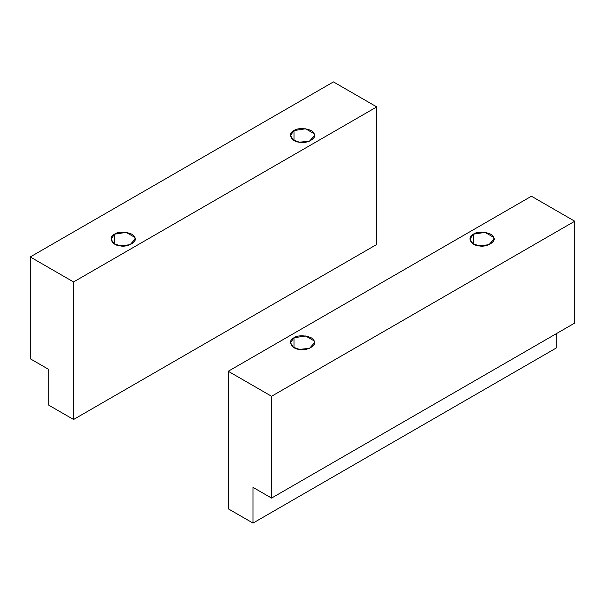 <?xml version="1.0" encoding="UTF-8"?>
<svg xmlns="http://www.w3.org/2000/svg" width="605" height="605" viewBox="0 0 605 605"><rect width="100%" height="100%" fill="white"/><g stroke="black" fill="none" stroke-linecap="round" stroke-linejoin="round"><path stroke-width="0.91" d="M293.992 347.603L293.992 337.779L290.468 342.687L293.296 347.164L299.384 349.395L309.518 348.329L314.532 342.687L314.124 340.887L305.616 335.979L293.992 337.779L293.992 347.603M473.428 244.004L473.428 234.18L469.904 239.088L472.739 243.565L478.82 245.796L488.953 244.73L493.967 239.088L493.559 237.296L485.051 232.38L473.428 234.18L473.428 244.004M253.003 523.091L253.003 487.365L271.562 498.081L271.562 396.275L228.251 371.266L228.251 508.805L253.003 523.091L556.184 348.049L556.184 333.756L556.184 348.049L253.003 523.091L228.251 508.805L228.251 371.266L531.44 196.224L574.75 221.226L271.562 396.275L271.562 498.081L253.003 487.365L253.003 523.091M574.75 323.04L271.562 498.081L574.75 323.04L574.75 221.226L574.75 323.04M531.44 196.224L228.251 371.266L271.562 396.275L574.75 221.226L531.44 196.224M473.428 234.18C478.086 230.308 492.878 232.6 493.559 237.296C497.03 241.554 486.208 247.808 478.82 245.796C470.69 245.403 466.727 236.865 473.428 234.18M293.992 337.779C298.651 333.907 313.435 336.198 314.124 340.887C317.595 345.152 306.765 351.407 299.384 349.395C291.255 349.002 287.292 340.464 293.992 337.779M293.992 140.405L293.992 130.582L290.468 135.49L293.296 139.967L299.384 142.205L309.518 141.139L314.532 135.49L314.124 133.697L305.616 128.782L293.992 130.582L293.992 140.405M114.557 244.004L114.557 234.18L111.033 239.088L113.861 243.565L119.949 245.796L130.083 244.73L135.096 239.088L134.688 237.296L126.18 232.38L114.557 234.18L114.557 244.004M333.438 81.909L376.749 106.911L376.749 244.45L73.56 419.492L73.56 281.96L30.25 256.951L333.438 81.909L30.25 256.951L30.25 358.765L30.25 256.951L73.56 281.96L73.56 419.492L48.816 405.206L73.56 419.492L376.749 244.45L376.749 106.911L73.56 281.96L376.749 106.911L333.438 81.909M48.816 369.481L30.25 358.765L48.816 369.481L48.816 405.206L48.816 369.481M114.557 234.18C119.208 230.308 134 232.6 134.688 237.296C138.159 241.554 127.33 247.808 119.949 245.796C111.819 245.403 107.856 236.865 114.557 234.18M293.992 130.582C298.651 126.71 313.435 129.001 314.124 133.697C317.595 137.955 306.765 144.209 299.384 142.205C291.255 141.812 287.292 133.266 293.992 130.582"/></g></svg>
